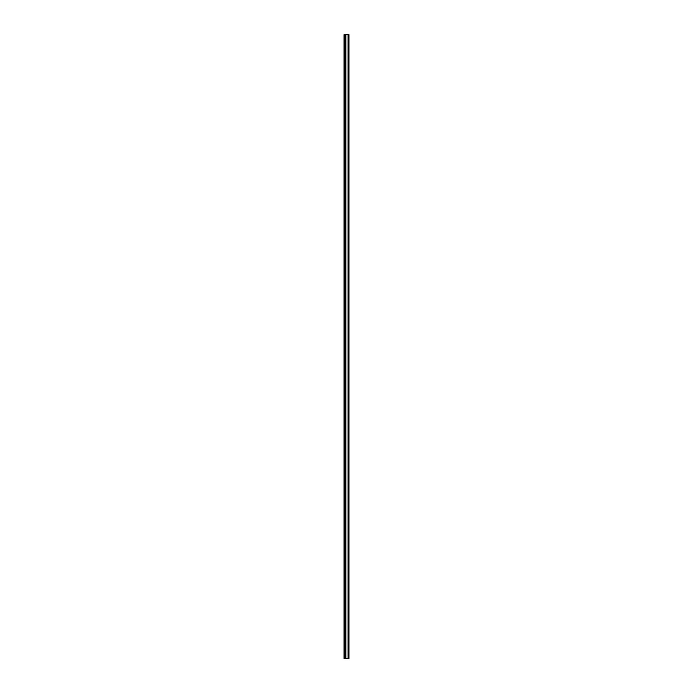 <?xml version="1.0" encoding="UTF-8"?>
<svg xmlns="http://www.w3.org/2000/svg" width="693" height="693" viewBox="0 0 693 693"><rect width="100%" height="100%" fill="white"/><g stroke="black" fill="none" stroke-linecap="round" stroke-linejoin="round"><path stroke-width="1.04" d="M348.224 34.65L348.224 658.35L348.284 34.65L348.284 658.35L348.934 658.35L348.934 34.65L348.051 34.65L348.051 658.35L344.066 658.35L344.066 34.65L344.733 34.65L344.733 658.35M348.224 658.35L348.051 34.65L345.244 34.65L345.244 658.35M345.244 34.65L344.733 34.65M345.833 34.65L345.833 658.35M345.781 34.65L345.781 658.35L345.764 34.65M348.068 34.65L348.068 658.35M344.845 34.65L344.845 658.35M345.175 34.65L345.175 658.35"/></g></svg>
